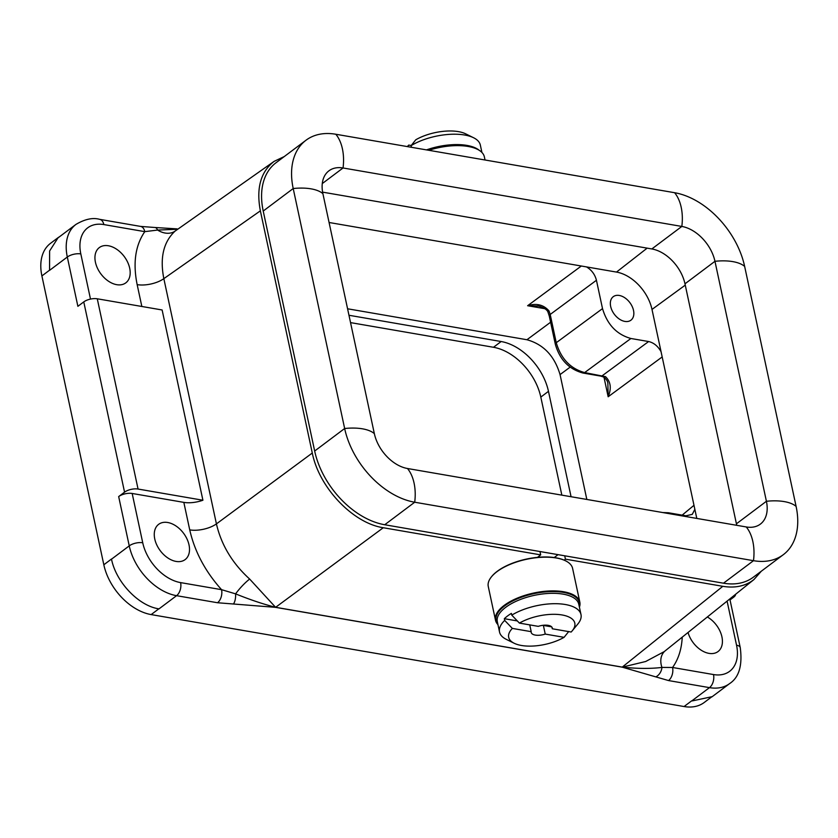 <?xml version="1.0" encoding="UTF-8"?>
<svg xmlns="http://www.w3.org/2000/svg" width="838" height="838" viewBox="0 0 838 838"><rect width="100%" height="100%" fill="white"/><g stroke="black" fill="none" stroke-linecap="round" stroke-linejoin="round"><path stroke-width="1.26" d="M314.669 451.022L344.648 428.511A72.529 47.871 53.1 0 0 414.705 502.224L753.488 560.685A72.529 47.871 53.1 0 0 783.321 554.683L753.331 577.204A72.529 47.871 53.1 0 1 723.498 583.196L384.726 524.745A72.529 47.871 53.1 0 1 314.669 451.022L263.216 211.04A72.529 47.871 -126.9 0 1 276.006 162.761L305.985 140.25A72.529 47.871 -126.9 0 1 335.818 134.248A39.208 24.124 99.8 0 1 343.046 167.977L322.284 183.574M736.717 525.311A34.306 22.636 53.1 0 0 736.424 523.802L684.981 283.81A34.306 22.636 53.1 0 0 651.838 248.949L322.599 192.143M783.321 554.683A72.529 47.871 53.1 0 0 796.1 506.403L744.647 266.421A72.529 47.871 53.1 0 0 674.6 192.709L335.818 134.248M674.6 192.709A39.208 24.124 99.8 0 1 681.828 226.438L343.046 167.977A34.306 22.636 -126.9 0 0 328.936 170.816A34.306 22.636 -126.9 0 0 322.892 193.651L374.345 433.634A34.306 22.636 53.1 0 0 407.478 468.505L746.249 526.955A34.306 22.636 53.1 0 0 760.359 524.117A34.306 22.636 53.1 0 0 766.414 501.281L714.961 261.299A34.306 22.636 53.1 0 0 681.828 226.438L651.838 248.949M374.345 433.634A39.208 16.896 -12.1 0 0 344.648 428.511L293.206 188.529A72.529 47.871 -126.9 0 1 305.985 140.25M537.472 557.364L540.688 554.882L539.965 551.53M564.142 560.14L565.43 559.155L564.707 555.804M554.222 557.532L558.056 554.651M538.216 556.788A19.599 8.443 -12.1 0 1 540.426 557.134M284.25 156.57L274.152 161.346L175.069 231.12C163.494 241.91 159.744 257.748 163.839 278.645L216.424 523.897L312.291 453.033C319.079 487.59 352.924 523.184 383.291 527.731L540.688 554.882M565.43 559.155L722.817 586.317C735.219 588.328 745.579 586.087 753.896 579.592L761.271 571.244M610.672 306.467A14.707 9.7 53.1 0 0 619.282 319.037A14.707 9.7 53.1 0 0 630.92 320.2A14.707 9.7 53.1 0 0 629.851 302.612A14.707 9.7 53.1 0 0 613.259 296.683A14.707 9.7 53.1 0 0 610.672 306.467M538.08 306.048L527.615 305.723C536.435 302.989 543.569 304.718 549.016 310.929L550.199 314.459A4.902 2.116 167.9 0 0 549.288 316.094L555.343 344.334A4.902 2.116 167.9 0 1 556.254 342.711L602.512 308.614L596.436 280.269L550.199 314.459L556.254 342.711C560.968 358.706 570.427 368.657 584.641 372.585L605.518 376.66C610.755 381.709 611.646 388.403 608.168 396.762L607.864 383.605M602.512 308.614C607.267 324.568 616.726 334.53 630.909 338.489L584.641 372.585A4.902 3.017 99.8 0 1 582.965 373.036C568.95 369.223 559.742 359.649 555.343 344.334M582.965 373.036L600.678 376.094A4.902 3.017 99.8 0 0 602.354 375.644L648.622 341.537L630.909 338.489M648.622 341.537C653.734 342.7 657.872 346.084 661.056 351.688L651.995 309.432A36.757 24.26 53.1 0 0 616.496 272.078L586.527 266.913C591.649 270.035 594.959 274.487 596.436 280.269M662.868 512.563L668.263 512.741L685.976 515.799L692.324 514.343M696.797 518.418L694.849 509.326L692.261 514.385M347.571 308.782L526.934 339.736L550.608 322.232M586.527 266.913L329.072 222.489M586.83 499.448L560.056 374.586C554.515 355.961 543.474 344.345 526.934 339.736M694.849 509.326L661.056 351.688M274.152 161.346C260.681 171.727 256.082 188.225 260.367 210.851L163.839 278.645A19.599 8.443 167.9 0 1 137.16 284.627C132.792 263.038 135.347 245.377 144.796 231.644L103.849 224.574A39.208 25.873 53.1 0 0 80.815 253.914L90.494 299.082M312.291 453.033L260.367 210.851M688.05 632.491A22.05 14.55 53.1 0 0 701.259 650.246A22.05 14.55 53.1 0 0 718.04 651.545A22.05 14.55 53.1 0 0 721.927 636.87A22.05 14.55 53.1 0 0 707.356 616.978M129.691 268.181A22.05 14.55 53.1 0 0 116.775 249.326A22.05 14.55 53.1 0 0 99.324 247.587A22.05 14.55 53.1 0 0 100.927 273.963A22.05 14.55 53.1 0 0 125.805 282.856A22.05 14.55 53.1 0 0 129.691 268.181M189.021 544.92A22.05 14.55 53.1 0 0 176.106 526.065A22.05 14.55 53.1 0 0 158.654 524.326A22.05 14.55 53.1 0 0 160.257 550.702A22.05 14.55 53.1 0 0 185.135 559.595A22.05 14.55 53.1 0 0 189.021 544.92M691.811 700.893L709.482 687.631L668.525 680.561L622.246 667.174L275.513 607.341L217.524 602.742A9.805 6.034 -80.2 0 0 221.557 589.669C205.258 571.506 194.657 551.572 189.734 529.878L183.836 502.381L132.174 493.467L142.732 542.762A39.208 25.873 53.1 0 0 180.61 582.609L221.557 589.669L235.593 593.859A19.599 4.389 131.4 0 1 249.661 579.058L275.566 607.288L622.32 667.121L645.679 661.507L664.283 651.587M183.836 502.381A19.599 8.443 167.9 0 0 202.911 500.234L162.122 309.976L97.271 298.789L138.061 489.046L202.911 500.234M111.569 559.135L129.241 545.873L118.671 496.578L124.558 492.157L83.769 301.9L77.882 306.32L67.312 257.025L49.652 270.286M730.024 599.924L733.596 597.243A9.805 4.221 167.9 0 0 735.607 594.278M189.734 529.878A19.599 8.443 167.9 0 0 216.424 523.897C221.326 545.004 232.409 563.398 249.661 579.058M622.246 667.174A9.805 6.694 -75.6 0 0 622.32 667.121C637.257 668.724 650.466 668.829 661.947 667.425L672.568 667.488L713.515 674.559A39.208 25.873 53.1 0 0 736.55 645.218L727.091 601.118M664.733 651.22A19.599 14.707 -130.9 0 0 661.947 667.425A9.805 7.563 -66.6 0 1 655.882 676.863M233.446 603.978A9.805 4.043 -89.6 0 0 235.593 593.859C250.112 599.746 263.436 604.219 275.566 607.288L275.566 607.288A9.805 5.3 -84.2 0 1 275.513 607.341M177.436 229.256L157.607 230.062L144.796 231.644A9.805 6.034 99.8 0 0 140.637 226.417M175.069 231.12A19.599 14.707 49.1 0 1 157.607 230.062A9.805 4.043 90.4 0 0 154.915 227.496L177.069 228.879M138.061 489.046A9.805 4.221 167.9 0 0 124.558 492.157M118.671 496.578A9.805 4.221 -12.1 0 1 132.174 493.467M83.769 301.9A9.805 4.221 -12.1 0 1 97.271 298.789M668.525 680.561A9.805 6.034 -80.2 0 0 672.568 667.488C678.403 659.276 681.629 649.157 682.237 637.152M549.016 310.929A4.902 1.226 156.2 0 0 548.042 312.302L549.288 316.094M605.518 376.66A4.902 2.336 114.6 0 1 603.685 377.058C606.44 379.226 607.833 381.416 607.875 383.626M428.302 150.212A42.633 18.373 -12.1 0 1 467.73 146.241A42.633 18.373 -12.1 0 1 476.906 149.049A42.633 18.373 -12.1 0 1 477.147 149.174M485.045 159.995L484.374 156.874A43.126 18.583 167.9 0 0 477.398 149.29A43.126 18.583 167.9 0 0 468.117 146.461A43.126 18.583 167.9 0 0 428.773 150.295M407.383 146.598L407.624 146.315A33.813 14.571 -12.1 0 1 408.735 145.079L411.207 145.508M408.735 145.079L407.488 146.619M411.468 147.31L411.112 145.623L415.795 139.768A33.813 14.571 -12.1 0 1 465.719 133.86L473.596 137.757A41.659 17.954 -12.1 0 1 480.342 145.068L481.923 152.474M426.49 149.897A41.659 17.954 -12.1 0 1 479.305 150.369M411.112 145.623A41.659 17.954 -12.1 0 1 473.596 137.757M538.876 557.239A19.599 8.443 167.9 0 0 537.787 557.123M579.309 606.722A42.633 18.373 167.9 0 0 533.911 593.66A42.633 18.373 167.9 0 0 497.856 624.184M491.707 576.523A42.633 18.373 -12.1 0 1 491.875 576.303A42.633 18.373 -12.1 0 1 526.494 559.072A42.633 18.373 -12.1 0 1 565.137 560.601A42.633 18.373 -12.1 0 1 565.378 560.727M497.95 624.624A43.126 18.583 -12.1 0 1 495.499 620.235A43.126 18.583 -12.1 0 1 533.775 593.021A43.126 18.583 -12.1 0 1 579.833 602.155A43.126 18.583 -12.1 0 1 579.404 607.162M579.833 602.155L572.605 568.426A43.126 18.583 167.9 0 0 565.629 560.842A43.126 18.583 167.9 0 0 526.536 559.292A43.126 18.583 167.9 0 0 491.529 576.733A43.126 18.583 167.9 0 0 488.271 586.506L495.499 620.235M517.339 620.937L504.329 618.695A41.659 17.954 -12.1 0 1 511.39 613.395L511.767 615.123L519.413 623.105L538.258 626.353A10.779 4.651 -12.1 0 1 552.284 627.955A10.779 4.651 -12.1 0 1 552.294 628.772L571.139 632.03A33.813 14.571 167.9 0 0 572.249 630.794A33.813 14.571 167.9 0 0 561.02 614.799A33.813 14.571 167.9 0 0 519.413 623.105M551.687 626.866L543.38 625.431A10.779 4.651 167.9 0 0 544.051 625.2M543.38 625.431L545.234 634.083A10.779 4.651 -12.1 0 1 531.208 632.481A10.779 4.651 -12.1 0 1 531.198 631.663L512.353 628.406A33.813 14.571 167.9 0 0 514.155 643.249A33.813 14.571 167.9 0 0 564.079 637.33L545.234 634.083M564.079 637.33L568.761 631.475M531.198 631.663L529.742 624.886M504.329 618.695L504.696 620.424L512.353 628.406M552.294 628.772L551.959 627.212M572.249 630.794L577.843 624.006A41.659 17.954 167.9 0 0 580.996 614.568L578.765 604.188A41.659 17.954 167.9 0 0 534.277 595.368A41.659 17.954 167.9 0 0 497.311 621.649L499.532 632.03A41.659 17.954 167.9 0 0 506.278 639.352L514.155 643.249M504.696 620.424A41.659 17.954 167.9 0 0 499.532 632.03M580.996 614.568A41.659 17.954 167.9 0 0 554.442 603.695A41.659 17.954 167.9 0 0 511.767 615.123M348.964 315.266L501.134 341.527A49.002 32.347 -126.9 0 1 548.471 391.336L571.066 496.725M350.535 322.609L493.488 347.278A49.002 32.347 -126.9 0 1 540.814 397.086L561.837 495.132M692.324 700.893L711.871 696.724L704.224 702.485A49.002 32.347 -126.9 0 1 684.07 706.539L151.154 614.589A49.002 32.347 -126.9 0 1 103.828 564.781L41.9 275.932A49.002 32.347 -126.9 0 1 50.542 243.313L58.189 237.573L49.61 250.981L49.557 270.192L41.9 275.932M744.647 266.421A39.208 16.896 167.9 0 0 714.961 261.299L684.981 283.81M796.1 506.403A39.208 16.896 167.9 0 0 766.414 501.281L736.424 523.802M723.498 583.196L753.488 560.685A39.208 24.124 -80.2 0 0 746.249 526.955M384.726 524.745L414.705 502.224A39.208 24.124 -80.2 0 0 407.478 468.505M263.216 211.04L293.206 188.529A39.208 16.896 -12.1 0 1 322.892 193.651M383.291 527.731L275.639 607.299A9.805 6.034 -80.2 0 1 275.576 607.351M622.184 667.163A9.805 6.034 -80.2 0 0 622.246 667.111L722.817 586.317M544.92 308.709L527.615 305.723L581.331 266.013M682.153 515.14L693.99 505.314M662.177 356.946L608.168 396.762L603.978 377.205M570.133 367.138L560.056 374.586M141.842 306.478L137.16 284.627M217.524 602.742L176.567 595.682L158.906 608.943M180.61 582.609A9.805 6.034 -80.2 0 1 176.567 595.682A49.002 32.347 -126.9 0 1 129.241 545.873A9.805 4.221 -12.1 0 1 142.732 542.762M151.154 614.589L158.811 608.838C138.584 605.864 115.958 582.064 111.475 559.03L103.828 564.781M80.815 253.914A9.805 4.221 -12.1 0 0 67.312 257.025A49.002 32.347 -126.9 0 1 75.954 224.406L58.283 237.667M58.22 237.583L59.948 236.421M729.814 598.94L740.247 647.585C742.594 665.424 739.053 677.429 729.636 683.578A49.002 32.347 -126.9 0 1 709.482 687.631A9.805 6.034 -80.2 0 0 713.515 674.559M740.247 647.585A9.805 4.221 167.9 0 0 736.55 645.218M75.954 224.406C84.942 219.106 92.829 217.419 99.628 219.336A9.805 6.034 99.8 0 1 103.849 224.574M647.156 248.142L616.496 272.078M685.264 285.13L651.995 309.432M548.471 391.336L540.814 397.086M501.134 341.527L493.488 347.278M691.633 700.861L684.07 706.539M753.896 579.592L664.943 651.032M729.636 683.578L711.975 696.839M99.628 219.336L140.575 226.407L154.904 227.496M537.65 305.975C537.388 305.524 546.963 308.101 548.042 312.302M600.678 376.094L603.695 377.058"/></g></svg>
